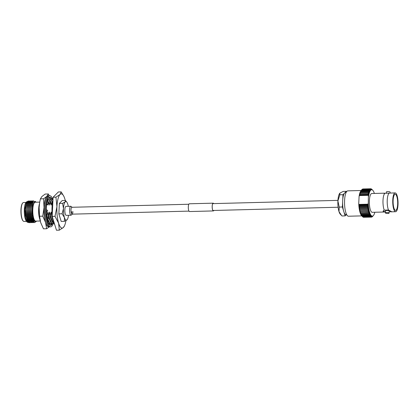 <?xml version="1.0" encoding="UTF-8"?>
<svg xmlns="http://www.w3.org/2000/svg" width="419" height="419" viewBox="0 0 419 419"><rect width="100%" height="100%" fill="white"/><g stroke="black" fill="none" stroke-linecap="round" stroke-linejoin="round"><path stroke-width="0.63" d="M52.228 215.104A15.016 4.232 -91.5 0 1 52.029 207.379A15.016 4.232 -91.5 0 1 52.935 200.643M54.774 224.773A15.016 4.232 -91.5 0 1 52.558 217.65M53.255 223.51A15.555 4.384 -91.5 0 1 50.657 226.836L49.699 226.857A15.555 4.384 -91.5 0 1 44.959 207.421A15.555 4.384 -91.5 0 1 48.892 195.762L49.845 195.736A15.555 4.384 -91.5 0 1 52.558 198.789M50.657 226.836A15.555 4.384 -91.5 0 1 45.912 207.4A15.555 4.384 -91.5 0 1 49.845 195.736M50.065 198.758L50.605 198.91M49.5 197.972L50.112 197.291L52.082 199.009M49.332 197.318L50.112 197.291M49.154 197.496A14.063 3.965 -91.5 0 1 49.887 197.229A14.063 3.965 -91.5 0 1 50.919 197.679M52.323 223.866A14.063 3.965 -91.5 0 1 52.019 224.364A14.063 3.965 -91.5 0 1 51.982 224.416L51.432 225.013A14.063 3.965 -91.5 0 1 50.615 225.343A14.063 3.965 -91.5 0 1 49.583 224.898A14.063 3.965 -91.5 0 1 49.542 224.856L48.976 224.17A14.063 3.965 -91.5 0 1 47.41 220.232A14.063 3.965 -91.5 0 1 47.378 220.111L47.001 218.404A14.063 3.965 -91.5 0 1 46.315 212.15A14.063 3.965 -91.5 0 1 46.31 211.998L46.221 209.867L47.651 210.322L46.273 209.84M46.273 209.882A14.063 3.965 -91.5 0 1 46.729 203.739A14.063 3.965 -91.5 0 1 46.745 203.608L47.028 201.806L48.321 202.995L46.53 205.242M47.085 201.858A14.063 3.965 -91.5 0 1 48.484 198.208A14.063 3.965 -91.5 0 1 48.525 198.156L49.065 197.37L50.118 198.826L47.614 200.004M50.762 224.767A14.063 3.965 -91.5 0 1 50.139 225.254M50.971 223.715L50.62 225.045L51.432 225.013M52.019 224.364L52.239 223.987M52.422 223.678L51.495 223.908L50.62 225.045M51.437 225.202L52.438 223.694M48.95 224.322L50.196 223.112L49.238 223.002L48.651 223.636M49.238 223.002L48.63 223.589M47.572 220.881L48.368 218.006L47.457 217.618L46.918 217.943M46.954 218.467L48.368 218.006M45.001 213.412L45.048 214.072M46.352 212.894L47.651 210.322M44.864 205.975L45.043 206.075A12.444 3.509 -91.5 0 0 44.943 213.533M40.177 220.734L40.198 220.844A15.555 4.384 -91.5 0 1 40.177 220.734A15.555 4.384 -91.5 0 1 39.135 207.573A15.555 4.384 -91.5 0 1 39.695 202.377L39.135 207.573L39.548 216.246L40.664 222.557L43.461 228.826L46.65 228.743L49.342 226.815M49.301 195.752L48.353 193.976L45.163 194.06L41.942 196.48L40.397 198.863L39.815 201.701M48.353 193.976L46.808 196.354L43.586 198.779L40.397 198.863M43.586 198.779L44.005 207.447L42.738 216.162L39.548 216.246M42.738 216.162L45.535 222.431L46.65 228.743M45.341 216.927A12.444 3.509 -91.5 0 1 44.98 214.009M48.415 195.867A15.555 4.384 88.5 0 0 46.808 196.354A15.555 4.384 88.5 0 0 44.005 207.447A15.555 4.384 88.5 0 0 45.535 222.431A15.555 4.384 88.5 0 0 49.222 226.779M65.982 206.394A4.478 1.262 88.5 0 0 64.851 209.757A4.478 1.262 88.5 0 0 66.218 215.35L70.989 215.23A4.478 1.262 88.5 0 1 69.622 209.631A4.478 1.262 88.5 0 1 70.759 206.274L65.982 206.394M23.207 221.033L22.987 220.797A9.208 2.598 -91.5 0 1 20.95 209.678A9.208 2.598 -91.5 0 1 22.526 203.205L22.741 202.958A9.459 2.666 88.5 0 0 21.118 209.61A9.459 2.666 88.5 0 0 23.207 221.033A9.459 2.666 88.5 0 0 24.003 221.431L26.517 221.363A9.904 2.792 -91.5 0 1 24.333 209.411A9.904 2.792 -91.5 0 1 26.036 202.445L26.491 201.916L24.794 209.228L25.35 217.147L27.314 222.19L28.722 222.573M26.025 202.456L23.511 202.524A9.459 2.666 88.5 0 0 22.741 202.958M26.271 202.215A9.904 2.792 -91.5 0 1 26.947 201.989M27.277 201.476L26.491 201.916M28.586 220.698A9.904 2.792 -91.5 0 1 27.973 221.525M27.827 221.635A9.904 2.792 -91.5 0 1 26.91 221.677M27.314 222.19L26.643 221.499M27.523 221.918L27.926 221.782M28.12 221.641L28.696 220.918M28.979 221.442L28.534 221.85M28.131 222.049L27.01 221.824M35.908 202.063L36.029 202.183A9.904 2.792 88.5 0 0 36.029 202.183A9.904 2.792 88.5 0 0 32.692 209.196A9.904 2.792 88.5 0 0 33.703 218.854A9.904 2.792 88.5 0 0 36.521 221.112A9.904 2.792 88.5 0 0 36.526 221.101L36.154 221.536L33.578 220.525L31.813 209.034L32.981 202.319L35.196 201.324L35.72 201.869L34.709 201.733L35.966 202.126M40.24 221.007L35.699 221.122A9.459 2.666 -91.5 0 1 32.813 209.306A9.459 2.666 -91.5 0 1 35.206 202.22L39.747 202.099M25.7 203.44A9.459 2.666 -91.5 0 1 26.732 202.45M28.827 201.141L28.272 200.952L26.339 204.21L25.779 209.118L26.036 214.758L28.618 222.384L30.011 222.562M28.199 200.963L26.785 202.325L26.188 204.215L25.622 209.123L25.878 214.758L27.507 221.075L28.461 222.389L29.314 222.735L29.932 222.515M33.902 201.057L33.284 200.821L31.352 204.079L30.791 208.987L31.043 214.628L33.63 222.253L34.478 222.599L35.51 222.007M33.206 200.832L31.797 202.199L31.195 204.084L30.634 208.992L30.891 214.628L32.52 220.944L33.473 222.259L34.321 222.604L35.322 222.049M32.588 201.041L32.033 200.858L30.1 204.116L29.54 209.023L29.791 214.659L32.378 222.29L33.771 222.463M31.954 200.863L30.545 202.23L29.943 204.116L29.382 209.023L29.639 214.664L31.268 220.975L32.221 222.29L33.07 222.636L33.693 222.421M31.336 201.078L30.781 200.89L28.848 204.147L28.288 209.055L28.539 214.69L31.121 222.321L32.52 222.494M30.702 200.895L29.288 202.262L28.691 204.153L28.131 209.06L28.382 214.696L30.011 221.007L30.969 222.327L31.896 222.662M31.394 203.32L31.289 203.021M30.084 201.11L29.529 200.921L27.591 204.179L27.031 209.086L27.287 214.722L29.869 222.353L31.268 222.531M31.325 203.576L30.739 202.136M29.45 200.926L28.036 202.293L27.439 204.184L26.879 209.091L27.13 214.727L28.759 221.043L29.718 222.358L30.645 222.699M32.609 220.546L32.855 219.828M32.467 220.509L32.698 219.834M39.889 219.378A9.956 2.807 -91.5 0 1 38.642 209.029A9.956 2.807 -91.5 0 1 39.48 203.744M50.233 199.177L49.871 198.941M48.395 199.638L47.405 202.152M48.096 199.779L47.232 201.995M46.362 212.868L47.509 217.644M47.871 219.111L49.72 223.06M49.997 223.327L50.977 223.715L51.715 223.453M51.94 199.13L51.181 198.816L49.61 200.533L48.117 205.048L47.666 203.812M46.813 214.806L47.31 217.707M47.74 219.399L49.479 223.028M49.919 223.432L50.872 223.715M51.181 198.816L49.479 200.355L48.824 202.398M47.022 214.8L47.949 212.145L49.206 217.555L51.699 223.275L52.684 223.673L53.423 223.406M53.03 198.779L51.317 200.492L49.819 205.006L49.039 202.393M48.515 214.764L50.359 221.74L51.485 223.285L52.574 223.667M52.888 198.768L51.181 200.313L50.531 202.356M48.73 214.758L49.652 212.103L50.909 217.513L53.407 223.233L54.161 223.61M52.93 200.68L51.527 204.959L50.746 202.351M50.222 214.717L52.066 221.693L53.192 223.238L54.171 223.631M52.967 200.099L52.239 202.309M50.432 214.711L51.359 212.056L52.223 215.272M51.925 214.675L52.171 216.293M52.218 216.55L52.857 219.273M47.797 200.35L47.289 201.041M47.551 219.933L48.814 222.075M49.5 200.303L48.29 202.969M48.264 203.068L47.902 205.053M47.735 212.15L48.405 216.995L50.516 222.028M51.207 200.261L50.442 201.513L49.61 205.011M49.437 212.108L50.112 216.953L52.223 221.986M52.909 200.214L52.145 201.466L51.312 204.97M52.527 202.607L52.448 202.304M51.144 212.061L51.815 216.906L53.292 221.101M47.771 200.402L47.127 201.9M46.451 214.329L47.101 217.833M47.646 219.614L48.656 221.782M49.479 200.355L48.117 205.048M47.949 212.145L48.62 216.99L50.359 221.74M51.181 200.313L49.819 205.006M49.652 212.103L50.322 216.948L52.066 221.693M52.888 200.266L51.527 204.959M51.359 212.056L52.029 216.901L53.077 220.263M59.304 230.162L56.476 230.235L52.166 216.387L54.999 216.314L58.618 223.201L59.304 230.162L63.395 227.48L64.547 225.658A17.121 4.824 88.5 0 0 65.93 220.63M52.166 216.387L53.103 197.249L58.346 191.965L61.179 191.892L60.022 194.495L55.931 197.176L56.932 206.708L54.999 216.314M65.264 200.481A17.121 4.824 88.5 0 0 64.798 198.779A17.121 4.824 88.5 0 0 63.782 196.192L61.179 191.892M53.103 197.249L55.931 197.176M28.466 220.399A9.459 2.666 -91.5 0 1 27.743 221.222M27.602 221.29A9.459 2.666 -91.5 0 1 27.345 221.342A9.459 2.666 -91.5 0 1 26.449 220.834M26.947 221.73L27.953 221.819M28.183 221.682L28.722 221.096M26.617 202.738L25.894 204.833L25.627 214.544L27.319 220.682M27.832 221.384L28.811 221.887M30.519 203.707L30.325 203.246M28.036 202.293L27.151 204.797L26.884 214.507L28.759 221.043M29.288 202.262L28.403 204.765L28.136 214.476L30.011 221.007M31.32 221.819L31.713 221.724M31.938 221.588L32.483 220.996M32.603 220.803L33.075 219.823M31.933 201.911L31.425 201.733M30.545 202.23L29.655 204.734L29.388 214.444L31.268 220.975M31.593 221.284L32.965 221.693M33.195 221.557L33.782 220.897M31.629 202.607L30.906 204.702L30.639 214.413L32.331 220.551M32.844 221.253L34.316 221.609M32.844 202.644L32.158 204.671L31.896 214.381L33.578 220.525M26.837 202.209L25.753 204.833L25.486 214.544L27.659 221.352M30.378 203.713L30.268 203.445M28.089 202.178L27.005 204.802L26.737 214.512L28.911 221.321M29.346 202.147L28.256 204.771L27.994 214.481L30.163 221.29M31.247 221.819L31.676 221.672M31.865 221.536L32.41 220.897M32.541 220.666L32.928 219.828M31.891 201.995L31.352 201.738M30.597 202.115L29.513 204.739L29.246 214.449L31.42 221.258M32.499 221.787L32.928 221.641M33.122 221.504L33.714 220.782M31.849 202.078L30.765 204.702L30.498 214.418L32.672 221.227M33.75 221.756L34.264 221.551M33.117 202.031L32.017 204.671L31.75 214.381L34.107 221.373M35.039 201.639L34.709 201.733M63.782 196.192A17.121 4.824 88.5 0 0 60.022 194.495A17.121 4.824 88.5 0 0 56.932 206.708A17.121 4.824 88.5 0 0 58.618 223.201A17.121 4.824 88.5 0 0 63.395 227.48A17.121 4.824 88.5 0 0 64.547 225.658M68.292 206.337A9.333 2.629 88.5 0 0 67.784 204.221A9.333 2.629 88.5 0 0 66.794 202.11A9.333 2.629 88.5 0 0 65.181 201.885A9.333 2.629 88.5 0 0 63.494 208.542A9.333 2.629 88.5 0 0 64.416 217.529A9.333 2.629 88.5 0 0 67.019 219.865A9.333 2.629 88.5 0 0 67.25 219.587A9.333 2.629 88.5 0 0 68.522 215.293M66.794 202.11L65.448 200.476L65.181 201.885L62.588 203.356L63.494 208.542L62.08 213.784L64.416 217.529L64.426 221.337L67.25 219.587M62.588 203.356L59.362 203.44L58.849 213.868L61.2 221.421L64.426 221.337M62.08 213.784L58.849 213.868M65.448 200.476L62.216 200.56L59.362 203.44M72.105 207.4A3.436 0.969 88.5 0 0 71.853 207.29A3.436 0.969 88.5 0 0 70.984 209.861A3.436 0.969 88.5 0 0 71.78 214.046A3.436 0.969 88.5 0 0 72.031 214.156A3.436 0.969 88.5 0 0 72.382 213.91A3.436 0.969 88.5 0 0 72.901 211.579M71.832 211.611A3.436 0.969 -91.5 0 1 71.481 213.596M72.204 214.151A5.473 5.473 0 0 1 71.246 215.125A4.478 1.262 -91.5 0 1 70.664 215.083A4.478 1.262 -91.5 0 1 69.617 209.746A4.478 1.262 -91.5 0 1 71.02 206.363A4.478 1.262 -91.5 0 1 71.083 206.415M213.81 210.469A3.781 1.068 -91.5 0 1 213.371 210.83A3.781 1.068 -91.5 0 1 213.093 210.71A3.781 1.068 -91.5 0 1 212.203 206.583A3.781 1.068 -91.5 0 1 213.177 203.267A3.781 1.068 -91.5 0 1 213.454 203.388A3.781 1.068 -91.5 0 1 213.632 203.603M213.873 210.469A3.881 1.095 -91.5 0 1 213.376 210.93L189.503 211.548A3.881 1.095 -91.5 0 1 189.22 211.427A3.881 1.095 -91.5 0 1 188.309 207.19A3.881 1.095 -91.5 0 1 189.304 203.786L213.171 203.168A3.881 1.095 -91.5 0 1 213.46 203.288A3.881 1.095 -91.5 0 1 213.695 203.603M213.376 210.93A3.881 1.095 -91.5 0 1 213.088 210.804A3.881 1.095 -91.5 0 1 212.176 206.572A3.881 1.095 -91.5 0 1 213.171 203.168M390.084 193.059L390.131 192.122A1.865 0.461 -177.2 0 0 390.052 191.986A1.865 0.461 -177.2 0 0 388.015 191.562A1.865 0.461 -177.2 0 0 386.402 191.939L386.328 193.374M395.143 192.908A9.407 2.65 -91.5 0 1 395.835 193.206A9.407 2.65 -91.5 0 1 398.05 203.461A9.407 2.65 -91.5 0 1 395.636 211.715A9.407 2.65 -91.5 0 1 394.944 211.417A9.407 2.65 -91.5 0 1 392.729 201.157A9.407 2.65 -91.5 0 1 395.143 192.908L385.071 193.238A9.407 2.65 88.5 0 0 383.008 200.214A9.407 2.65 88.5 0 0 384.244 210.144L384.16 210.149C383.217 210.757 382.935 211.281 383.296 211.721L383.134 211.333M395.636 211.715L391.267 211.825L391.315 211.511L388.57 210.034L384.244 210.144M389.104 213.077L389.204 211.056A1.865 0.461 -177.2 0 0 389.131 210.919A1.865 0.461 -177.2 0 0 387.088 210.495A1.865 0.461 -177.2 0 0 385.475 210.872L385.375 212.894A1.865 0.461 -177.2 0 0 385.449 213.035A1.865 0.461 -177.2 0 0 387.491 213.454A1.865 0.461 -177.2 0 0 389.104 213.077A1.865 0.461 -177.2 0 0 389.031 212.941A1.865 0.461 -177.2 0 0 386.988 212.517A1.865 0.461 -177.2 0 0 385.375 212.894M361.765 215.879L348.461 216.225A12.69 3.577 -91.5 0 1 347.529 215.822A12.69 3.577 -91.5 0 1 344.544 201.984A12.69 3.577 -91.5 0 1 347.801 190.855L361.105 190.504A13.188 3.719 -91.5 0 0 361.031 190.593L360.948 190.697A13.188 3.719 -91.5 0 1 361.031 190.593M346.66 214.633L346.031 214.648A11.051 3.116 -91.5 0 1 345.219 214.298A11.051 3.116 -91.5 0 1 344.004 212.234L345.141 215.885L346.382 214.638M395.772 194.484A8.087 2.278 88.5 0 0 395.18 194.227A8.087 2.278 88.5 0 0 393.106 201.319A8.087 2.278 88.5 0 0 395.007 210.139A8.087 2.278 88.5 0 0 395.599 210.396A8.087 2.278 88.5 0 0 397.678 203.299A8.087 2.278 88.5 0 0 395.772 194.484M391.315 211.511C391.686 211.825 391.419 211.914 390.518 211.778A4.18 1.032 -177.2 0 0 391.283 211.48M389.172 211.642L390.518 211.778M385.422 211.956L383.296 211.721M384.726 211.998L372.245 212.323A9.407 2.65 -91.5 0 1 371.553 212.024A9.407 2.65 -91.5 0 1 369.338 201.769A9.407 2.65 -91.5 0 1 371.753 193.515L384.239 193.19M370.04 216.324A14.183 3.996 -91.5 0 1 370.003 216.277L370.888 215.125L369.694 215.848A14.183 3.996 -91.5 0 1 369.658 215.79L370.574 214.633L369.364 215.266A14.183 3.996 -91.5 0 1 369.328 215.198L370.27 214.041L369.039 214.591A14.183 3.996 -91.5 0 1 369.008 214.512L369.977 213.36L368.736 213.821A14.183 3.996 -91.5 0 1 368.704 213.732L369.705 212.601L368.453 212.957A14.183 3.996 -91.5 0 1 368.421 212.862L369.453 211.757L368.191 212.019A14.183 3.996 -91.5 0 1 368.16 211.914L369.218 210.846L367.945 211.008A14.183 3.996 -91.5 0 1 367.924 210.893L369.003 209.867L367.73 209.929A14.183 3.996 -91.5 0 1 367.709 209.809L368.82 208.835L367.542 208.793A14.183 3.996 -91.5 0 1 367.521 208.667L368.657 207.756L367.379 207.615A14.183 3.996 -91.5 0 1 367.363 207.484L368.521 206.635L367.248 206.394A14.183 3.996 -91.5 0 1 367.238 206.258L368.411 205.488L367.51 205.242L368.332 204.315A13.188 3.719 88.5 0 0 368.411 205.488A13.188 3.719 88.5 0 0 368.521 206.635A13.188 3.719 88.5 0 0 368.657 207.756A13.188 3.719 88.5 0 0 368.82 208.835A13.188 3.719 88.5 0 0 369.003 209.867A13.188 3.719 88.5 0 0 369.218 210.846A13.188 3.719 88.5 0 0 369.453 211.757A13.188 3.719 88.5 0 0 369.705 212.601A13.188 3.719 88.5 0 0 369.977 213.36A13.188 3.719 88.5 0 0 370.27 214.041A13.188 3.719 88.5 0 0 370.574 214.633A13.188 3.719 88.5 0 0 370.888 215.125A13.188 3.719 88.5 0 0 371.208 215.523L370.04 216.324L362.404 216.523L361.665 215.775L362.718 216.853A14.183 3.996 88.5 0 0 362.734 216.874A14.183 3.996 88.5 0 0 362.754 216.89L370.391 216.691A14.183 3.996 -91.5 0 1 370.375 216.675A14.183 3.996 -91.5 0 1 370.354 216.654L371.208 215.523A13.188 3.719 88.5 0 0 371.538 215.822A13.188 3.719 88.5 0 0 371.873 216.01A13.188 3.719 88.5 0 0 372.208 216.099A13.188 3.719 88.5 0 0 372.543 216.078A13.188 3.719 88.5 0 0 372.873 215.953A13.188 3.719 88.5 0 0 373.193 215.722A13.188 3.719 88.5 0 0 373.418 215.492A13.188 3.719 88.5 0 0 373.507 215.392A13.188 3.719 88.5 0 0 373.806 214.957A13.188 3.719 88.5 0 0 374.088 214.423A13.188 3.719 88.5 0 0 374.361 213.8A13.188 3.719 88.5 0 0 374.607 213.088A13.188 3.719 88.5 0 0 374.837 212.297A13.188 3.719 88.5 0 0 374.848 212.255M374.361 193.447A13.188 3.719 88.5 0 0 374.293 193.238A13.188 3.719 88.5 0 0 374.02 192.478A13.188 3.719 88.5 0 0 373.732 191.797A13.188 3.719 88.5 0 0 373.429 191.205A13.188 3.719 88.5 0 0 373.114 190.713A13.188 3.719 88.5 0 0 372.79 190.315A13.188 3.719 88.5 0 0 372.763 190.289A13.188 3.719 88.5 0 0 372.622 190.153A13.188 3.719 88.5 0 0 372.46 190.017L371.695 189.194A14.183 3.996 -91.5 0 1 371.716 189.215L371.622 189.199M362.718 216.853L370.354 216.654M346.492 191.797L346.345 191.315L343.203 191.399L339.888 193.138L339.835 194.793L337.903 200.979L339.233 207.075L342.375 206.996L343.512 210.647A11.051 3.116 -91.5 0 1 342.622 201.948L342.375 206.996M339.233 207.075L338.987 211.564L341.626 215.591L341.998 215.968L345.141 215.885M339.888 193.138L339.793 193.238A10.994 3.101 88.5 0 0 337.903 200.979A10.994 3.101 88.5 0 0 338.987 211.564A10.994 3.101 88.5 0 0 340.333 214.25L341.626 215.591M339.835 194.793L342.978 194.709L342.732 199.758A11.051 3.116 -91.5 0 1 344.36 193.316L342.978 194.709M346.345 191.315L344.963 192.714A11.051 3.116 -91.5 0 1 345.455 192.557L346.084 192.541M368.291 203.22A13.188 3.719 88.5 0 0 368.332 204.315L367.95 204.184L368.291 203.22L368.385 195.322L368.772 195.348A13.188 3.719 88.5 0 0 368.626 196.27M368.05 194.285L368.956 194.411A13.188 3.719 88.5 0 0 368.772 195.348L368.05 194.285L359.858 194.495L359.083 196.521A13.188 3.719 -91.5 0 1 359.224 195.594A13.188 3.719 -91.5 0 1 359.408 194.657L359.858 194.495M359.324 205.457L358.863 205.734A13.188 3.719 -91.5 0 1 358.79 204.566L359.324 205.457L367.51 205.242M358.743 203.466L358.79 204.566A13.188 3.719 -91.5 0 1 358.743 203.466L359.083 196.521M369.574 189.357A14.183 3.996 -91.5 0 1 369.61 189.32L370.805 190.116L369.914 189.048A14.183 3.996 -91.5 0 1 369.951 189.021L371.129 189.886L370.265 188.849A14.183 3.996 -91.5 0 1 370.302 188.838L371.454 189.76L370.621 188.765A14.183 3.996 -91.5 0 1 370.658 188.765L371.789 189.739L370.977 188.796A14.183 3.996 -91.5 0 1 371.019 188.807L372.124 189.823L371.339 188.938A14.183 3.996 -91.5 0 1 371.375 188.964L372.46 190.017A13.188 3.719 88.5 0 0 372.124 189.823A13.188 3.719 88.5 0 0 371.789 189.739A13.188 3.719 88.5 0 0 371.454 189.76A13.188 3.719 88.5 0 0 371.129 189.886A13.188 3.719 88.5 0 0 370.805 190.116A13.188 3.719 88.5 0 0 370.496 190.446A13.188 3.719 88.5 0 0 370.192 190.881A13.188 3.719 88.5 0 0 369.909 191.415A13.188 3.719 88.5 0 0 369.637 192.038A13.188 3.719 88.5 0 0 369.39 192.745A13.188 3.719 88.5 0 0 369.16 193.541A13.188 3.719 88.5 0 0 368.956 194.411L367.866 193.363L360.23 193.562L359.408 194.657A13.188 3.719 -91.5 0 1 359.612 193.788A13.188 3.719 -91.5 0 1 359.842 192.997A13.188 3.719 -91.5 0 1 360.094 192.284A13.188 3.719 -91.5 0 1 360.361 191.661A13.188 3.719 -91.5 0 1 360.644 191.132A13.188 3.719 -91.5 0 1 360.948 190.697L361.639 189.927L369.28 189.728L370.496 190.446L369.574 189.357L361.937 189.556L361.55 190.001M361.665 215.775A13.188 3.719 -91.5 0 1 361.34 215.376A13.188 3.719 -91.5 0 1 361.026 214.879A13.188 3.719 -91.5 0 1 360.722 214.287A13.188 3.719 -91.5 0 1 360.429 213.611A13.188 3.719 -91.5 0 1 360.157 212.847A13.188 3.719 -91.5 0 1 359.905 212.004A13.188 3.719 -91.5 0 1 359.67 211.092A13.188 3.719 -91.5 0 1 359.46 210.118A13.188 3.719 -91.5 0 1 359.272 209.081A13.188 3.719 -91.5 0 1 359.109 208.002A13.188 3.719 -91.5 0 1 358.973 206.886A13.188 3.719 -91.5 0 1 358.863 205.734L359.596 206.457L367.238 206.258M359.602 195.092L368.249 194.866M368.385 195.322L359.418 195.558M358.983 204.414L367.95 204.184M368.332 204.315L358.79 204.566M367.767 204.645L359.125 204.87M368.411 205.488L358.863 205.734M373.355 215.565L372.517 216.529A14.183 3.996 -91.5 0 1 372.481 216.565L372.177 216.838A14.183 3.996 -91.5 0 1 372.14 216.864L372.873 215.953L371.826 217.037A14.183 3.996 -91.5 0 1 371.789 217.052L372.543 216.078L371.47 217.121A14.183 3.996 -91.5 0 1 371.433 217.121L372.208 216.099L371.108 217.089L363.472 217.288A14.183 3.996 88.5 0 1 363.435 217.278L371.072 217.079L371.873 216.01L370.747 216.948L363.111 217.147A14.183 3.996 88.5 0 1 363.074 217.126L370.71 216.927L371.538 215.822L370.391 216.691M363.744 217.283L371.433 217.121M369.694 215.848L362.058 216.047L361.34 215.376L362.362 216.476L370.003 216.277M369.364 215.266L361.723 215.466L361.026 214.879L362.021 215.989L369.658 215.79M369.039 214.591L361.403 214.79L360.722 214.287L361.691 215.397L369.328 215.198M368.736 213.821L361.099 214.02L360.429 213.611L361.372 214.711L369.008 214.512M368.453 212.957L360.817 213.156L360.157 212.847L361.068 213.931L368.704 213.732M368.191 212.019L359.905 212.004L360.785 213.062L368.421 212.862M367.945 211.008L359.67 211.092L360.523 212.114L368.16 211.914M367.73 209.929L359.46 210.118L360.282 211.092L367.924 210.893M367.542 208.793L359.272 209.081L360.073 210.008L367.709 209.809M367.379 207.615L359.109 208.002L359.884 208.866L367.521 208.667M367.248 206.394L358.973 206.886L359.727 207.683L367.363 207.484M367.866 193.363A14.183 3.996 -91.5 0 1 367.887 193.264L369.16 193.541L368.097 192.468L360.46 192.667L359.612 193.788L360.251 193.463L367.887 193.264M368.097 192.468A14.183 3.996 -91.5 0 1 368.123 192.373L369.39 192.745L368.353 191.651L360.717 191.85L359.842 192.997L360.487 192.572L368.123 192.373M368.353 191.651A14.183 3.996 -91.5 0 1 368.385 191.572L369.637 192.038L368.631 190.928L360.995 191.127L360.094 192.284L360.743 191.766L368.385 191.572M368.631 190.928A14.183 3.996 -91.5 0 1 368.662 190.855L369.909 191.415L368.93 190.299L361.293 190.498L360.361 191.661L361.026 191.054L368.662 190.855M368.93 190.299A14.183 3.996 -91.5 0 1 368.961 190.242L370.192 190.881L369.244 189.776L361.607 189.975L360.644 191.132L361.325 190.441L368.961 190.242M361.937 189.556A14.183 3.996 88.5 0 1 361.969 189.519L369.61 189.32M369.914 189.048L362.026 189.519M362.278 189.247A14.183 3.996 88.5 0 1 362.315 189.22L369.951 189.021M370.265 188.849L362.461 189.215M362.624 189.048A14.183 3.996 88.5 0 1 362.665 189.037L370.302 188.838M370.621 188.765L362.917 189.027M362.98 188.964A14.183 3.996 88.5 0 1 363.022 188.964L370.658 188.765M370.977 188.796L370.705 188.801M371.716 189.215A14.183 3.996 -91.5 0 1 371.737 189.231L372.79 190.315M385.071 193.238L384.988 193.238C384.082 193.107 383.814 193.196 384.186 193.51M388.481 210.034A9.407 2.65 -91.5 0 1 387.245 200.104A9.407 2.65 -91.5 0 1 389.309 193.128M344.36 193.316A11.051 3.116 -91.5 0 1 344.963 192.714M342.622 201.948A11.051 3.116 -91.5 0 1 342.732 199.758M344.004 212.234A11.051 3.116 -91.5 0 1 343.512 210.647M371.789 189.739L371.449 189.749M368.521 206.635L358.973 206.886M368.657 207.756L359.109 208.002M368.82 208.835L359.272 209.081M383.249 210.982A4.18 1.032 -177.2 0 0 385.428 211.794M337.939 200.371L212.737 203.624M188.807 204.247L71.853 207.29M338.117 207.237L212.915 210.49M188.985 211.113L72.031 214.156M50.191 223.118C49.479 223.804 49.437 224.526 50.071 225.286M33.227 219.818L32.2 219.844M31.834 219.855L30.948 219.881M28.288 219.949L27.193 219.975M27.036 219.98L26.114 220.006M26.737 202.44L26.13 202.456M27.345 221.342L26.716 221.358M26.449 203.079L26.785 202.325M27.135 220.342L27.507 221.075M31.462 202.948L31.797 202.199M32.148 220.211L32.52 220.944M32.713 202.916L32.981 202.319M72.026 207.285A5.473 5.473 0 0 0 71.02 206.363M373.418 215.492L372.905 216.084"/></g></svg>

